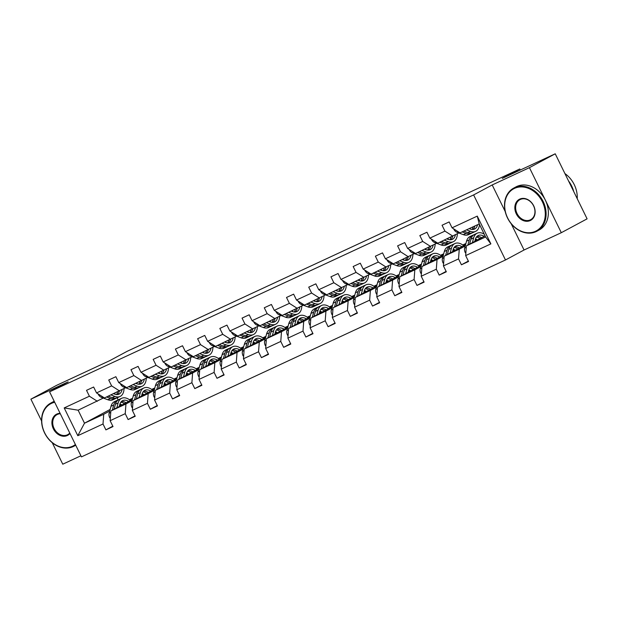 <?xml version="1.0" encoding="UTF-8"?>
<svg xmlns="http://www.w3.org/2000/svg" width="618" height="618" viewBox="0 0 618 618"><rect width="100%" height="100%" fill="white"/><g stroke="black" fill="none" stroke-linecap="round" stroke-linejoin="round"><path stroke-width="0.93" d="M511.179 223.701L524.056 249.996L561.306 232.7L529.441 167.656L492.191 184.952L473.62 194.933L49.579 391.835L68.15 381.862L30.9 399.158L41.568 420.928M52.229 442.689L62.766 464.195L80.904 455.775M30.9 399.158L56.694 385.3L109.68 360.696L127.223 351.271L519.784 168.984L502.249 178.409L555.234 153.805L587.1 218.842L561.306 232.7M529.441 167.656L555.234 153.805M524.056 249.996L505.485 259.977L81.445 456.88L49.579 391.835M485.068 235.844L466.381 245.879L485.609 236.957L490.877 243.886L465.663 255.597L468.544 261.484L461.43 264.79L468.344 261.074M466.381 245.879L465.663 255.597M473.62 194.933L505.485 259.977M465.578 244.689L444.157 256.2L459.259 249.193L458.541 258.903L461.43 264.79M458.541 258.903L443.446 265.91L446.327 271.804L439.205 275.11L446.126 271.387M443.361 255.01L421.94 266.52L437.034 259.506L436.323 269.216L439.205 275.11M436.323 269.216L421.221 276.231L424.11 282.117L416.988 285.423L423.902 281.708M421.136 265.331L399.715 276.833L414.817 269.827L414.099 279.537L416.988 285.423M414.099 279.537L399.004 286.551L401.885 292.438L394.763 295.744L401.685 292.028M398.919 275.643L377.498 287.154L392.592 280.147L391.882 289.857L394.763 295.744M391.882 289.857L376.779 296.864L379.668 302.758L372.546 306.064L379.467 302.341M376.702 285.964L355.273 297.474L370.375 290.46L369.657 300.17L372.546 306.064M369.657 300.17L354.562 307.185L357.443 313.071L350.321 316.377L357.243 312.662M354.477 296.285L333.056 307.795L348.15 300.781L347.44 310.491L350.321 316.377M347.44 310.491L332.337 317.505L335.226 323.392L328.104 326.698L335.026 322.982M332.26 306.598L310.831 318.108L325.933 311.101L325.215 320.812L328.104 326.698M325.215 320.812L310.12 327.818L313.002 333.712L305.879 337.019L312.801 333.303M310.035 316.918L288.614 328.428L303.708 321.414L302.998 331.124L305.879 337.019M302.998 331.124L287.895 338.139L290.784 344.025L283.662 347.331L290.584 343.616M287.818 327.239L266.389 338.749L281.491 331.735L280.773 341.445L283.662 347.331M280.773 341.445L265.678 348.459L268.56 354.346L261.437 357.652L268.359 353.936M265.593 337.552L244.172 349.062L259.274 342.055L258.556 351.766L261.437 357.652M258.556 351.766L243.453 358.772L246.343 364.666L239.22 367.973L246.142 364.257M243.376 347.872L221.955 359.382L237.049 352.368L236.331 362.086L239.22 367.973M236.331 362.086L221.236 369.093L224.118 374.979L216.995 378.293L223.917 374.57M221.151 358.193L199.73 369.703L214.832 362.689L214.114 372.399L216.995 378.293M214.114 372.399L199.011 379.413L201.901 385.3L194.778 388.606L201.7 384.89M198.934 368.513L177.513 380.016L192.607 373.009L191.889 382.72L194.778 388.606M191.889 382.72L176.794 389.726L179.676 395.62L172.553 398.927L179.475 395.211M176.709 378.826L155.288 390.337L170.39 383.322L169.672 393.04L172.553 398.927M169.672 393.04L154.57 400.047L157.459 405.933L150.336 409.247L157.258 405.524M154.492 389.147L133.071 400.657L148.166 393.643L147.447 403.353L150.336 409.247M147.447 403.353L132.352 410.367L135.234 416.254L128.111 419.56L135.033 415.844M132.267 399.467L110.846 410.97L125.948 403.963L125.23 413.674L128.111 419.56M125.23 413.674L110.128 420.688L113.017 426.575L105.894 429.881L112.816 426.165M110.143 409.433L84.496 423.206L103.724 414.276L103.013 423.994L105.894 429.881M103.013 423.994L77.798 435.698L64.187 407.926L89.401 396.215L86.52 390.329L93.642 387.022L96.524 392.909L111.626 385.895L108.737 380.008L115.86 376.702L118.749 382.588L133.843 375.582L130.962 369.688L138.084 366.381L140.966 372.275L156.068 365.261L153.179 359.375L160.301 356.068L163.183 361.955L178.285 354.941L175.404 349.054L182.519 345.748L185.408 351.634L200.502 344.628L197.621 338.734L204.743 335.427L207.625 341.321L222.727 334.307L219.838 328.421L226.96 325.114L229.85 331.001L244.944 323.986L242.063 318.1L249.185 314.794L252.067 320.68L267.169 313.674L264.28 307.779L271.402 304.473L274.292 310.36L289.386 303.353L286.505 297.467L293.627 294.153L296.509 300.047L311.611 293.032L308.722 287.146L315.844 283.84L318.733 289.726L333.828 282.72L330.947 276.825L338.069 273.519L340.951 279.406L356.053 272.399L353.164 266.512L360.286 263.198L363.175 269.093L378.27 262.078L375.389 256.192L382.511 252.886L385.393 258.772L400.495 251.758L397.606 245.871L404.728 242.565L407.617 248.451L422.712 241.445L419.831 235.551L426.953 232.244L429.834 238.139L444.937 231.124L442.048 225.238L449.17 221.932L452.059 227.818L477.266 216.115L490.877 243.886M429.834 238.139L437.783 243.191L458.857 232.971M452.886 236.184L444.937 231.124M477.034 239.637L474.964 240.75M465.23 245.979L459.259 249.193M476.014 239.089L475.312 239.46M444.157 256.2L443.446 265.91M407.617 248.451L415.566 253.511L436.632 243.291M430.661 246.497L422.712 241.445M465.748 244.087L463.322 245.385M454.809 249.958L452.739 251.07M443.006 256.3L437.034 259.506M462.751 244.967L465.91 243.5M453.79 249.409L453.094 249.78M421.94 266.52L421.221 276.231M385.393 258.772L393.342 263.824L414.415 253.612M408.444 256.818L400.495 251.758M443.523 254.4L441.097 255.705M432.592 260.278L430.522 261.391M420.788 266.621L414.817 269.827M440.534 255.28L443.685 253.82M431.573 259.722L430.87 260.101M399.715 276.833L399.004 286.551M363.175 269.093L371.124 274.145L392.191 263.925M386.219 267.138L378.27 262.078M421.306 264.72L418.88 266.026M410.367 270.599L408.297 271.704M398.564 276.934L392.592 280.147M418.309 265.601L421.468 264.133M409.348 270.043L408.652 270.421M377.498 287.154L376.779 296.864M340.951 279.406L348.9 284.465L369.973 274.245M364.002 277.451L356.053 272.399M399.089 275.041L396.656 276.339M388.15 280.912L386.08 282.024M376.347 287.254L370.375 290.46M396.092 275.922L399.243 274.454M387.131 280.363L386.435 280.734M355.273 297.474L354.562 307.185M318.733 289.726L326.683 294.786L347.749 284.566M341.777 287.772L333.828 282.72M376.864 285.354L374.438 286.659M365.926 291.232L363.855 292.345M354.122 297.575L348.15 300.781M373.867 286.234L377.026 284.774M364.906 290.676L364.211 291.055M333.056 307.795L332.337 317.505M296.509 300.047L304.458 305.099L325.531 294.879M319.56 298.092L311.611 293.032M354.647 295.674L352.214 296.98M343.708 301.553L341.638 302.658M331.905 307.888L325.933 311.101M351.65 296.555L354.802 295.095M342.689 300.997L341.993 301.375M310.831 318.108L310.12 327.818M274.292 310.36L282.241 315.419L303.314 305.199M297.335 308.405L289.386 303.353M332.422 305.995L329.997 307.293M321.484 311.866L319.413 312.978M309.68 318.208L303.708 321.414M329.425 306.876L332.584 305.408M320.472 311.317L319.769 311.688M288.614 328.428L287.895 338.139M252.067 320.68L260.024 325.74L281.09 315.52M275.118 318.726L267.169 313.674M310.205 316.308L307.779 317.613M299.266 322.187L297.196 323.299M287.463 328.529L281.491 331.735M307.208 317.196L310.36 315.728M298.247 321.63L297.552 322.009M266.389 338.749L265.678 348.459M229.85 331.001L237.799 336.053L258.872 325.833M252.901 329.046L244.944 323.986M287.98 326.628L285.555 327.934M277.042 332.507L274.979 333.62M265.246 338.842L259.274 342.055M284.983 327.509L288.142 326.049M276.03 331.951L275.327 332.329M244.172 349.062L243.453 358.772M207.625 341.321L215.582 346.374L236.648 336.153M230.676 339.359L222.727 334.307M265.763 336.949L263.338 338.255M254.825 342.82L252.754 343.932M243.021 349.162L237.049 352.368M262.766 337.83L265.918 336.362M253.805 342.272L253.11 342.642M221.955 359.382L221.236 369.093M185.408 351.634L193.357 356.694L214.431 346.474M208.459 349.68L200.502 344.628M243.538 347.262L241.113 348.567M232.607 353.141L230.537 354.253M220.804 359.483L214.832 362.689M240.541 348.15L243.701 346.683M231.588 352.584L230.885 352.963M199.73 369.703L199.011 379.413M163.183 361.955L171.14 367.007L192.206 356.787M186.234 360L178.285 354.941M221.321 357.583L218.896 358.888M210.383 363.461L208.312 364.574M198.579 369.796L192.607 373.009M218.324 358.463L221.476 357.003M209.363 362.905L208.668 363.284M177.513 380.016L176.794 389.726M140.966 372.275L148.915 377.328L169.989 367.107M164.017 370.313L156.068 365.261M199.096 367.903L196.671 369.209M188.166 373.774L186.095 374.887M176.362 380.116L170.39 383.322M196.107 368.784L199.259 367.316M187.146 373.226L186.443 373.596M155.288 390.337L154.57 400.047M118.749 382.588L126.698 387.648L147.764 377.428M141.792 380.634L133.843 375.582M176.879 378.216L174.454 379.522M165.941 384.095L163.87 385.207M154.137 390.437L148.166 393.643M173.882 379.104L177.034 377.637M164.921 383.539L164.226 383.917M133.071 400.657L132.352 410.367M96.524 392.909L104.473 397.961L125.547 387.749M119.575 390.955L111.626 385.895M154.654 388.537L152.229 389.842M143.724 394.415L141.653 395.528M131.92 400.758L125.948 403.963M151.665 389.417L154.817 387.957M142.704 393.859L142.001 394.238M110.846 410.97L110.128 420.688M64.187 407.926L78.123 410.197L103.322 398.062M97.35 401.275L89.401 396.215M520.294 170.027L519.784 168.984M485.609 236.957L479.236 223.948L460.008 232.87L452.059 227.818M132.437 398.857L130.012 400.163M121.499 404.728L119.428 405.841M109.695 411.07L103.724 414.276M129.44 399.738L132.6 398.27M78.123 410.197L84.496 423.206L77.798 435.698M117.15 397.814L118.208 399.97M477.266 216.115L479.236 223.948M492.191 184.952L505.207 211.518M98.177 393.96L98.192 394.16A5.191 3.098 65.1 0 0 101.29 397.304L107.818 399.746A14.979 8.953 65.1 0 0 112.947 399.769L115.651 398.51A14.979 8.953 65.1 0 0 116.478 398.038M114.647 394.099A12.437 7.431 65.1 0 0 114.917 393.118M110.962 394.948L114.94 396.439A14.979 8.953 65.1 0 0 120.07 396.462A14.979 8.953 65.1 0 0 124.04 388.552M113.619 393.72L114.739 394.137A12.437 7.431 65.1 0 0 118.996 394.153A12.437 7.431 65.1 0 0 122.086 389.603M106.551 397.003L110.522 398.494A14.979 8.953 65.1 0 0 115.651 398.51M117.629 391.858A12.437 7.431 -114.9 0 1 116.501 394.554M120.07 396.462L117.366 397.714A14.979 8.953 -114.9 0 1 112.237 397.698L108.258 396.208M117.536 394.547A12.437 7.431 65.1 0 0 119.336 391.063M119.266 406.451L119.807 404.473A12.437 7.431 -114.9 0 1 122.735 400.603A12.437 7.431 -114.9 0 1 128.621 401.422M116.817 407.764L118.131 402.959A14.979 8.953 -114.9 0 1 121.661 398.293A14.979 8.953 -114.9 0 1 130.398 400.472M110.313 418.239L109.734 417.714A5.191 3.098 -114.9 0 1 109.1 413.241L111.008 406.265A14.979 8.953 -114.9 0 1 114.539 401.6L117.242 400.34A14.979 8.953 65.1 0 0 113.72 405.006L112.298 410.19M119.962 403.956A12.437 7.431 -114.9 0 1 121.939 405.014M114.052 409.255L115.427 404.218A14.979 8.953 -114.9 0 1 118.957 399.545L121.661 398.293M126.087 402.789A12.437 7.431 65.1 0 0 121.483 401.461M118.138 400.016A14.979 8.953 65.1 0 0 117.242 400.34M120.811 402.248A12.437 7.431 -114.9 0 1 124.481 403.647M54.693 402.279A23.893 19.15 -118.2 0 0 51.549 403.345A23.893 19.15 -118.2 0 0 44.681 432.863A23.893 19.15 -118.2 0 0 72.569 446.242A23.893 19.15 -118.2 0 0 75.396 444.535M75.682 445.115A24.481 19.621 61.8 0 1 73.951 446.196A24.481 19.621 61.8 0 1 73.133 446.605A24.481 19.621 61.8 0 1 44.82 433.403A24.481 19.621 61.8 0 1 50.784 403.067A24.481 19.621 61.8 0 1 51.603 402.658A24.481 19.621 61.8 0 1 54.392 401.661M69.981 433.481A11.943 9.571 61.8 0 1 67.308 435.52A11.943 9.571 61.8 0 1 53.372 428.83A11.943 9.571 61.8 0 1 56.802 414.068A11.943 9.571 61.8 0 1 60.108 413.342M60.309 413.743A11.356 9.1 -118.2 0 0 57.374 414.431A11.356 9.1 -118.2 0 0 56.995 414.624A11.356 9.1 -118.2 0 0 54.222 428.699A11.356 9.1 -118.2 0 0 67.362 434.825A11.356 9.1 -118.2 0 0 67.741 434.632A11.356 9.1 -118.2 0 0 69.764 433.04M50.784 403.067L53.055 401.847A24.481 19.621 61.8 0 1 53.874 401.437A24.481 19.621 61.8 0 1 54.206 401.283M514.485 188.39A23.893 19.15 -118.2 0 0 507.61 217.899A23.893 19.15 -118.2 0 0 535.497 231.279A23.893 19.15 -118.2 0 0 542.365 201.762A23.893 19.15 -118.2 0 0 514.485 188.39M536.069 231.642A24.481 19.621 61.8 0 1 507.749 218.448A24.481 19.621 61.8 0 1 513.712 188.104A24.481 19.621 61.8 0 1 514.531 187.694A24.481 19.621 61.8 0 1 542.851 200.889A24.481 19.621 61.8 0 1 536.887 231.232A24.481 19.621 61.8 0 1 536.069 231.642M519.738 199.112A11.943 9.571 61.8 0 1 533.682 205.802A11.943 9.571 61.8 0 1 530.244 220.556A11.943 9.571 61.8 0 1 516.3 213.867A11.943 9.571 61.8 0 1 519.738 199.112M530.298 219.861A11.356 9.1 -118.2 0 0 530.677 219.676A11.356 9.1 -118.2 0 0 533.442 205.593A11.356 9.1 -118.2 0 0 520.302 199.467A11.356 9.1 -118.2 0 0 519.923 199.66A11.356 9.1 -118.2 0 0 517.158 213.743A11.356 9.1 -118.2 0 0 530.298 219.861M513.712 188.104L515.984 186.883A24.481 19.621 61.8 0 1 516.803 186.474A24.481 19.621 61.8 0 1 545.115 199.668A24.481 19.621 61.8 0 1 539.151 230.012L536.887 231.232M568.545 180.966A24.481 19.621 61.8 0 1 573.759 191.619M564.937 173.596A24.481 19.621 61.8 0 1 577.22 198.679M120.402 383.647L120.417 383.84A5.191 3.098 65.1 0 0 123.515 386.984L130.035 389.433A14.979 8.953 65.1 0 0 135.172 389.448L137.876 388.189A14.979 8.953 65.1 0 0 138.695 387.718M136.864 383.786A12.437 7.431 65.1 0 0 137.142 382.797M133.187 384.635L137.157 386.126A14.979 8.953 65.1 0 0 142.294 386.142A14.979 8.953 65.1 0 0 146.257 378.239M135.844 383.399L136.957 383.817A12.437 7.431 65.1 0 0 141.221 383.832A12.437 7.431 65.1 0 0 144.303 379.29M128.768 386.683L132.746 388.174A14.979 8.953 65.1 0 0 137.876 388.189M139.846 381.538A12.437 7.431 -114.9 0 1 138.718 384.234M142.294 386.142L139.583 387.401A14.979 8.953 -114.9 0 1 134.454 387.378L130.475 385.887M139.761 384.234A12.437 7.431 65.1 0 0 141.553 380.742M142.619 373.326L142.634 373.519A5.191 3.098 65.1 0 0 145.732 376.663L152.26 379.112A14.979 8.953 65.1 0 0 157.389 379.128L160.093 377.876A14.979 8.953 65.1 0 0 160.912 377.405M159.089 373.465A12.437 7.431 65.1 0 0 159.359 372.476M155.404 374.315L159.382 375.806A14.979 8.953 65.1 0 0 164.512 375.821A14.979 8.953 65.1 0 0 168.482 367.919M158.061 373.079L159.181 373.496A12.437 7.431 65.1 0 0 163.438 373.511A12.437 7.431 65.1 0 0 166.528 368.969M150.993 376.362L154.963 377.853A14.979 8.953 65.1 0 0 160.093 377.876M162.071 371.217A12.437 7.431 -114.9 0 1 160.943 373.913M164.512 375.821L161.808 377.08A14.979 8.953 -114.9 0 1 156.678 377.065L152.7 375.574M161.978 373.913A12.437 7.431 65.1 0 0 163.778 370.429M141.483 396.13L142.024 394.16A12.437 7.431 -114.9 0 1 144.952 390.282A12.437 7.431 -114.9 0 1 150.846 391.109M139.042 397.444L140.356 392.639A14.979 8.953 -114.9 0 1 143.878 387.973A14.979 8.953 -114.9 0 1 152.615 390.151M132.53 407.919L131.958 407.393A5.191 3.098 -114.9 0 1 131.325 402.928L133.233 395.945A14.979 8.953 -114.9 0 1 136.763 391.279L139.467 390.02A14.979 8.953 65.1 0 0 135.937 394.693L134.523 399.877M142.186 393.635A12.437 7.431 -114.9 0 1 144.156 394.701M136.269 398.934L137.644 393.898A14.979 8.953 -114.9 0 1 141.174 389.232L143.878 387.973M148.305 392.469A12.437 7.431 65.1 0 0 143.708 391.14M140.356 389.703A14.979 8.953 65.1 0 0 139.467 390.02M143.036 391.928A12.437 7.431 -114.9 0 1 146.698 393.334M163.708 385.817L164.249 383.84A12.437 7.431 -114.9 0 1 167.177 379.962A12.437 7.431 -114.9 0 1 173.063 380.788M161.259 387.131L162.573 382.326A14.979 8.953 -114.9 0 1 166.103 377.652A14.979 8.953 -114.9 0 1 174.84 379.838M154.755 397.598L154.176 397.08A5.191 3.098 -114.9 0 1 153.542 392.608L155.45 385.632A14.979 8.953 -114.9 0 1 158.981 380.958L161.684 379.707A14.979 8.953 65.1 0 0 158.162 384.373L156.74 389.556M164.403 383.322A12.437 7.431 -114.9 0 1 166.381 384.381M158.494 388.614L159.869 383.577A14.979 8.953 -114.9 0 1 163.399 378.911L166.103 377.652M170.529 382.148A12.437 7.431 65.1 0 0 165.925 380.819M162.58 379.382A14.979 8.953 65.1 0 0 161.684 379.707M165.253 381.607A12.437 7.431 -114.9 0 1 168.923 383.013M164.844 363.005L164.859 363.206A5.191 3.098 65.1 0 0 167.957 366.35L174.477 368.791A14.979 8.953 65.1 0 0 179.614 368.815L182.318 367.555A14.979 8.953 65.1 0 0 183.137 367.084M181.306 363.145A12.437 7.431 65.1 0 0 181.584 362.156M177.629 363.994L181.599 365.485A14.979 8.953 65.1 0 0 186.729 365.508A14.979 8.953 65.1 0 0 190.699 357.598M180.286 362.766L181.398 363.183A12.437 7.431 65.1 0 0 185.663 363.199A12.437 7.431 65.1 0 0 188.745 358.649M173.21 366.049L177.188 367.54A14.979 8.953 65.1 0 0 182.318 367.555M184.288 360.904A12.437 7.431 -114.9 0 1 183.16 363.6M186.729 365.508L184.025 366.76A14.979 8.953 -114.9 0 1 178.896 366.744L174.917 365.253M184.203 363.593A12.437 7.431 65.1 0 0 185.995 360.109M185.925 375.497L186.466 373.519A12.437 7.431 -114.9 0 1 189.394 369.641A12.437 7.431 -114.9 0 1 195.288 370.468M183.484 376.81L184.797 372.005A14.979 8.953 -114.9 0 1 188.32 367.339A14.979 8.953 -114.9 0 1 197.057 369.518M176.972 387.285L176.4 386.76A5.191 3.098 -114.9 0 1 175.767 382.287L177.675 375.311A14.979 8.953 -114.9 0 1 181.198 370.645L183.909 369.386A14.979 8.953 65.1 0 0 180.379 374.052L178.965 379.236M186.628 373.002A12.437 7.431 -114.9 0 1 188.598 374.06M180.711 378.301L182.086 373.264A14.979 8.953 -114.9 0 1 185.616 368.591L188.32 367.339M192.746 371.835A12.437 7.431 65.1 0 0 188.15 370.506M184.797 369.062A14.979 8.953 65.1 0 0 183.909 369.386M187.478 371.294A12.437 7.431 -114.9 0 1 191.14 372.693M187.061 352.693L187.076 352.886A5.191 3.098 65.1 0 0 190.174 356.03L196.702 358.479A14.979 8.953 65.1 0 0 201.831 358.494L204.535 357.235A14.979 8.953 65.1 0 0 205.354 356.764M203.531 352.832A12.437 7.431 65.1 0 0 203.801 351.843M199.846 353.681L203.824 355.172A14.979 8.953 65.1 0 0 208.954 355.188A14.979 8.953 65.1 0 0 212.924 347.285M202.503 352.445L203.623 352.863A12.437 7.431 65.1 0 0 207.88 352.878A12.437 7.431 65.1 0 0 210.97 348.328M195.435 355.729L199.405 357.219A14.979 8.953 65.1 0 0 204.535 357.235M206.512 350.584A12.437 7.431 -114.9 0 1 205.385 353.28M208.954 355.188L206.25 356.447A14.979 8.953 -114.9 0 1 201.113 356.424L197.142 354.933M206.42 353.28A12.437 7.431 65.1 0 0 208.22 349.788M208.15 365.176L208.691 363.199A12.437 7.431 -114.9 0 1 211.619 359.328A12.437 7.431 -114.9 0 1 217.505 360.155M205.701 366.489L207.015 361.684A14.979 8.953 -114.9 0 1 210.545 357.019A14.979 8.953 -114.9 0 1 219.282 359.197M199.197 376.965L198.617 376.439A5.191 3.098 -114.9 0 1 197.984 371.974L199.892 364.991A14.979 8.953 -114.9 0 1 203.422 360.325L206.126 359.066A14.979 8.953 65.1 0 0 202.604 363.739L201.182 368.923M208.845 362.681A12.437 7.431 -114.9 0 1 210.823 363.739M202.936 367.98L204.311 362.944A14.979 8.953 -114.9 0 1 207.841 358.278L210.545 357.019M214.964 361.515A12.437 7.431 65.1 0 0 210.367 360.186M207.015 358.749A14.979 8.953 65.1 0 0 206.126 359.066M209.695 360.974A12.437 7.431 -114.9 0 1 213.364 362.38M209.286 342.372L209.301 342.565A5.191 3.098 65.1 0 0 212.399 345.709L218.919 348.158A14.979 8.953 65.1 0 0 224.048 348.173L226.76 346.922A14.979 8.953 65.1 0 0 227.579 346.443M225.748 342.511A12.437 7.431 65.1 0 0 226.026 341.522M222.071 343.361L226.041 344.852A14.979 8.953 65.1 0 0 231.171 344.867A14.979 8.953 65.1 0 0 235.141 336.964M224.728 342.125L225.84 342.542A12.437 7.431 65.1 0 0 230.105 342.557A12.437 7.431 65.1 0 0 233.187 338.015M217.652 345.408L221.63 346.899A14.979 8.953 65.1 0 0 226.76 346.922M228.73 340.263A12.437 7.431 -114.9 0 1 227.602 342.959M231.171 344.867L228.467 346.126A14.979 8.953 -114.9 0 1 223.337 346.111L219.359 344.62M228.645 342.959A12.437 7.431 65.1 0 0 230.437 339.475M230.367 354.863L230.908 352.886A12.437 7.431 -114.9 0 1 233.836 349.008A12.437 7.431 -114.9 0 1 239.722 349.834M227.926 356.177L229.239 351.372A14.979 8.953 -114.9 0 1 232.762 346.698A14.979 8.953 -114.9 0 1 241.499 348.876M221.414 366.644L220.842 366.126A5.191 3.098 -114.9 0 1 220.209 361.654L222.117 354.678A14.979 8.953 -114.9 0 1 225.64 350.004L228.351 348.753A14.979 8.953 65.1 0 0 224.821 353.419L223.407 358.602M231.07 352.368A12.437 7.431 -114.9 0 1 233.04 353.426M225.153 357.66L226.528 352.623A14.979 8.953 -114.9 0 1 230.058 347.957L232.762 346.698M237.188 351.194A12.437 7.431 65.1 0 0 232.592 349.865M229.239 348.428A14.979 8.953 65.1 0 0 228.351 348.753M231.92 350.653A12.437 7.431 -114.9 0 1 235.582 352.059M231.503 332.051L231.518 332.245A5.191 3.098 65.1 0 0 234.616 335.396L241.144 337.837A14.979 8.953 65.1 0 0 246.273 337.861L248.977 336.601A14.979 8.953 65.1 0 0 249.796 336.13M247.972 332.19A12.437 7.431 65.1 0 0 248.243 331.202M244.288 333.04L248.266 334.531A14.979 8.953 65.1 0 0 253.395 334.554A14.979 8.953 65.1 0 0 257.366 326.644M246.945 331.804L248.065 332.229A12.437 7.431 65.1 0 0 252.322 332.245A12.437 7.431 65.1 0 0 255.412 327.694M239.877 335.095L243.847 336.586A14.979 8.953 65.1 0 0 248.977 336.601M250.947 329.95A12.437 7.431 -114.9 0 1 249.826 332.646M253.395 334.554L250.692 335.806A14.979 8.953 -114.9 0 1 245.555 335.79L241.584 334.299M250.862 332.639A12.437 7.431 65.1 0 0 252.662 329.155M252.592 344.543L253.125 342.565A12.437 7.431 -114.9 0 1 256.061 338.687A12.437 7.431 -114.9 0 1 261.947 339.514M250.143 345.856L251.456 341.051A14.979 8.953 -114.9 0 1 254.987 336.377A14.979 8.953 -114.9 0 1 263.724 338.564M243.639 356.331L243.059 355.806A5.191 3.098 -114.9 0 1 242.426 351.333L244.334 344.357A14.979 8.953 -114.9 0 1 247.864 339.691L250.568 338.432A14.979 8.953 65.1 0 0 247.038 343.098L245.624 348.282M253.287 342.048A12.437 7.431 -114.9 0 1 255.257 343.106M247.378 347.347L248.753 342.31A14.979 8.953 -114.9 0 1 252.275 337.637L254.987 336.377M259.406 340.881A12.437 7.431 65.1 0 0 254.809 339.545M251.456 338.108A14.979 8.953 65.1 0 0 250.568 338.432M254.137 340.34A12.437 7.431 -114.9 0 1 257.806 341.739M253.728 321.731L253.743 321.932A5.191 3.098 65.1 0 0 256.841 325.076L263.361 327.525A14.979 8.953 65.1 0 0 268.49 327.54L271.202 326.281A14.979 8.953 65.1 0 0 272.02 325.81M270.19 321.87A12.437 7.431 65.1 0 0 270.468 320.889M266.512 322.72L270.483 324.218A14.979 8.953 65.1 0 0 275.613 324.234A14.979 8.953 65.1 0 0 279.583 316.331M269.17 321.491L270.282 321.908A12.437 7.431 65.1 0 0 274.546 321.924A12.437 7.431 65.1 0 0 277.629 317.374M262.094 324.774L266.072 326.265A14.979 8.953 65.1 0 0 271.202 326.281M273.171 319.63A12.437 7.431 -114.9 0 1 272.044 322.326M275.613 324.234L272.909 325.493A14.979 8.953 -114.9 0 1 267.779 325.47L263.801 323.979M273.086 322.326A12.437 7.431 65.1 0 0 274.879 318.834M274.809 334.222L275.35 332.245A12.437 7.431 -114.9 0 1 278.278 328.374A12.437 7.431 -114.9 0 1 284.164 329.201M272.368 335.535L273.681 330.73A14.979 8.953 -114.9 0 1 277.204 326.065A14.979 8.953 -114.9 0 1 285.941 328.243M265.856 346.01L265.276 345.485A5.191 3.098 -114.9 0 1 264.651 341.02L266.559 334.037A14.979 8.953 -114.9 0 1 270.081 329.371L272.793 328.112A14.979 8.953 65.1 0 0 269.263 332.785L267.849 337.969M275.512 331.727A12.437 7.431 -114.9 0 1 277.482 332.785M269.595 337.026L270.97 331.99A14.979 8.953 -114.9 0 1 274.5 327.316L277.204 326.065M281.63 330.56A12.437 7.431 65.1 0 0 277.034 329.232M273.681 327.795A14.979 8.953 65.1 0 0 272.793 328.112M276.362 330.02A12.437 7.431 -114.9 0 1 280.024 331.426M275.945 311.418L275.96 311.611A5.191 3.098 65.1 0 0 279.058 314.755L285.586 317.204A14.979 8.953 65.1 0 0 290.715 317.219L293.419 315.968A14.979 8.953 65.1 0 0 294.238 315.489M292.414 311.557A12.437 7.431 65.1 0 0 292.685 310.568M288.73 312.407L292.708 313.898A14.979 8.953 65.1 0 0 297.837 313.913A14.979 8.953 65.1 0 0 301.808 306.01M291.387 311.171L292.507 311.588A12.437 7.431 65.1 0 0 296.764 311.603A12.437 7.431 65.1 0 0 299.846 307.061M284.311 314.454L288.289 315.945A14.979 8.953 65.1 0 0 293.419 315.968M295.389 309.309A12.437 7.431 -114.9 0 1 294.268 312.005M297.837 313.913L295.126 315.172A14.979 8.953 -114.9 0 1 289.996 315.157L286.026 313.658M295.304 312.005A12.437 7.431 65.1 0 0 297.103 308.521M297.026 323.909L297.567 321.932A12.437 7.431 -114.9 0 1 300.502 318.054A12.437 7.431 -114.9 0 1 306.389 318.88M294.585 325.222L295.898 320.418A14.979 8.953 -114.9 0 1 299.429 315.744A14.979 8.953 -114.9 0 1 308.166 317.922M288.081 335.69L287.501 335.165A5.191 3.098 -114.9 0 1 286.868 330.7L288.776 323.724A14.979 8.953 -114.9 0 1 292.306 319.05L295.01 317.799A14.979 8.953 65.1 0 0 291.48 322.465L290.066 327.648M297.729 321.414A12.437 7.431 -114.9 0 1 299.699 322.472M291.812 326.706L293.195 321.669A14.979 8.953 -114.9 0 1 296.717 317.003L299.429 315.744M303.847 320.24A12.437 7.431 65.1 0 0 299.251 318.911M295.898 317.474A14.979 8.953 65.1 0 0 295.01 317.799M298.579 319.699A12.437 7.431 -114.9 0 1 302.248 321.105M298.17 301.097L298.185 301.29A5.191 3.098 65.1 0 0 301.283 304.435L307.803 306.883A14.979 8.953 65.1 0 0 312.932 306.907L315.644 305.647A14.979 8.953 65.1 0 0 316.462 305.176M314.632 301.236A12.437 7.431 65.1 0 0 314.91 300.248M310.954 302.086L314.925 303.577A14.979 8.953 65.1 0 0 320.054 303.592A14.979 8.953 65.1 0 0 324.025 295.69M313.612 300.85L314.724 301.275A12.437 7.431 65.1 0 0 318.981 301.29A12.437 7.431 65.1 0 0 322.071 296.74M306.536 304.141L310.514 305.632A14.979 8.953 65.1 0 0 315.644 305.647M317.613 298.996A12.437 7.431 -114.9 0 1 316.486 301.692M320.054 303.592L317.351 304.852A14.979 8.953 -114.9 0 1 312.221 304.836L308.243 303.345M317.528 301.684A12.437 7.431 65.1 0 0 319.321 298.2M320.387 290.777L320.402 290.978A5.191 3.098 65.1 0 0 323.5 294.122L330.027 296.57A14.979 8.953 65.1 0 0 335.157 296.586L337.861 295.327A14.979 8.953 65.1 0 0 338.679 294.856M336.856 290.916A12.437 7.431 65.1 0 0 337.127 289.935M333.172 291.766L337.15 293.264A14.979 8.953 65.1 0 0 342.279 293.28A14.979 8.953 65.1 0 0 346.242 285.369M335.829 290.537L336.949 290.954A12.437 7.431 65.1 0 0 341.206 290.97A12.437 7.431 65.1 0 0 344.288 286.42M328.753 293.82L332.731 295.311A14.979 8.953 65.1 0 0 337.861 295.327M339.83 288.676A12.437 7.431 -114.9 0 1 338.71 291.372M342.279 293.28L339.568 294.531A14.979 8.953 -114.9 0 1 334.438 294.516L330.468 293.025M339.745 291.364A12.437 7.431 65.1 0 0 341.545 287.88M342.611 280.464L342.619 280.657A5.191 3.098 65.1 0 0 345.725 283.801L352.245 286.25A14.979 8.953 65.1 0 0 357.374 286.265L360.085 285.014A14.979 8.953 65.1 0 0 360.904 284.535M359.073 280.603A12.437 7.431 65.1 0 0 359.352 279.614M355.396 281.453L359.367 282.944A14.979 8.953 65.1 0 0 364.496 282.959A14.979 8.953 65.1 0 0 368.467 275.056M358.046 280.217L359.166 280.634A12.437 7.431 65.1 0 0 363.423 280.649A12.437 7.431 65.1 0 0 366.513 276.107M350.978 283.5L354.956 284.991A14.979 8.953 65.1 0 0 360.085 285.014M362.055 278.355A12.437 7.431 -114.9 0 1 360.927 281.051M364.496 282.959L361.793 284.218A14.979 8.953 -114.9 0 1 356.663 284.203L352.685 282.704M361.963 281.051A12.437 7.431 65.1 0 0 363.763 277.567M364.829 270.143L364.844 270.336A5.191 3.098 65.1 0 0 367.942 273.48L374.469 275.929A14.979 8.953 65.1 0 0 379.599 275.952L382.303 274.693A14.979 8.953 65.1 0 0 383.121 274.222M381.291 270.282A12.437 7.431 65.1 0 0 381.569 269.293M377.613 271.132L381.592 272.623A14.979 8.953 65.1 0 0 386.721 272.638A14.979 8.953 65.1 0 0 390.684 264.736M380.271 269.896L381.391 270.321A12.437 7.431 65.1 0 0 385.647 270.336A12.437 7.431 65.1 0 0 388.73 265.786M373.195 273.179L377.173 274.678A14.979 8.953 65.1 0 0 382.303 274.693M384.272 268.042A12.437 7.431 -114.9 0 1 383.152 270.738M386.721 272.638L384.01 273.898A14.979 8.953 -114.9 0 1 378.88 273.882L374.91 272.391M384.187 270.73A12.437 7.431 65.1 0 0 385.987 267.246M387.053 259.823L387.061 260.024A5.191 3.098 65.1 0 0 390.167 263.168L396.686 265.616A14.979 8.953 65.1 0 0 401.816 265.632L404.527 264.373A14.979 8.953 65.1 0 0 405.346 263.901M403.515 259.962A12.437 7.431 65.1 0 0 403.786 258.981M399.831 260.811L403.809 262.302A14.979 8.953 65.1 0 0 408.938 262.326A14.979 8.953 65.1 0 0 412.909 254.415M402.488 259.583L403.608 260A12.437 7.431 65.1 0 0 407.865 260.016A12.437 7.431 65.1 0 0 410.955 255.466M395.42 262.866L399.39 264.357A14.979 8.953 65.1 0 0 404.527 264.373M406.497 257.721A12.437 7.431 -114.9 0 1 405.369 260.417M408.938 262.326L406.235 263.577A14.979 8.953 -114.9 0 1 401.105 263.562L397.127 262.071M406.405 260.41A12.437 7.431 65.1 0 0 408.204 256.926M409.27 249.51L409.286 249.703A5.191 3.098 65.1 0 0 412.384 252.847L418.911 255.296A14.979 8.953 65.1 0 0 424.041 255.311L426.744 254.052A14.979 8.953 65.1 0 0 427.563 253.581M425.732 249.649A12.437 7.431 65.1 0 0 426.011 248.66M422.055 250.499L426.034 251.989A14.979 8.953 65.1 0 0 431.163 252.005A14.979 8.953 65.1 0 0 435.126 244.102M424.713 249.263L425.833 249.68A12.437 7.431 65.1 0 0 430.089 249.695A12.437 7.431 65.1 0 0 433.172 245.153M417.637 252.546L421.615 254.037A14.979 8.953 65.1 0 0 426.744 254.052M428.714 247.401A12.437 7.431 -114.9 0 1 427.594 250.097M431.163 252.005L428.452 253.264A14.979 8.953 -114.9 0 1 423.322 253.241L419.352 251.75M428.629 250.097A12.437 7.431 65.1 0 0 430.429 246.613M319.251 313.589L319.792 311.611A12.437 7.431 -114.9 0 1 322.72 307.733A12.437 7.431 -114.9 0 1 328.606 308.56M316.802 314.902L318.115 310.097A14.979 8.953 -114.9 0 1 321.646 305.423A14.979 8.953 -114.9 0 1 330.383 307.609M310.298 325.377L309.718 324.852A5.191 3.098 -114.9 0 1 309.093 320.379L311.001 313.403A14.979 8.953 -114.9 0 1 314.523 308.737L317.235 307.478A14.979 8.953 65.1 0 0 313.705 312.144L312.283 317.328M319.946 311.093A12.437 7.431 -114.9 0 1 321.924 312.152M314.037 316.393L315.412 311.356A14.979 8.953 -114.9 0 1 318.942 306.683L321.646 305.423M326.072 309.927A12.437 7.431 65.1 0 0 321.476 308.591M318.123 307.154A14.979 8.953 65.1 0 0 317.235 307.478M320.804 309.386A12.437 7.431 -114.9 0 1 324.465 310.784M341.468 303.268L342.009 301.29A12.437 7.431 -114.9 0 1 344.944 297.42A12.437 7.431 -114.9 0 1 350.831 298.239M339.027 304.581L340.34 299.776A14.979 8.953 -114.9 0 1 343.871 295.11A14.979 8.953 -114.9 0 1 352.608 297.289M332.523 315.056L331.943 314.531A5.191 3.098 -114.9 0 1 331.31 310.058L333.218 303.083A14.979 8.953 -114.9 0 1 336.748 298.417L339.452 297.158A14.979 8.953 65.1 0 0 335.922 301.831L334.508 307.015M342.171 300.773A12.437 7.431 -114.9 0 1 344.141 301.831M336.254 306.072L337.637 301.036A14.979 8.953 -114.9 0 1 341.159 296.362L343.871 295.11M348.289 299.606A12.437 7.431 65.1 0 0 343.693 298.278M340.34 296.841A14.979 8.953 65.1 0 0 339.452 297.158M343.021 299.066A12.437 7.431 -114.9 0 1 346.69 300.472M363.693 292.955L364.234 290.978A12.437 7.431 -114.9 0 1 367.162 287.1A12.437 7.431 -114.9 0 1 373.048 287.926M361.244 294.268L362.557 289.456A14.979 8.953 -114.9 0 1 366.088 284.79A14.979 8.953 -114.9 0 1 374.825 286.968M354.74 304.736L354.16 304.21A5.191 3.098 -114.9 0 1 353.535 299.745L355.435 292.77A14.979 8.953 -114.9 0 1 358.965 288.096L361.677 286.837A14.979 8.953 65.1 0 0 358.146 291.511L356.725 296.694M364.388 290.46A12.437 7.431 -114.9 0 1 366.366 291.518M358.479 295.752L359.854 290.715A14.979 8.953 -114.9 0 1 363.384 286.049L366.088 284.79M370.514 289.286A12.437 7.431 65.1 0 0 365.918 287.957M362.565 286.52A14.979 8.953 65.1 0 0 361.677 286.837M365.246 288.745A12.437 7.431 -114.9 0 1 368.907 290.151M385.91 282.635L386.451 280.657A12.437 7.431 -114.9 0 1 389.379 276.779A12.437 7.431 -114.9 0 1 395.273 277.606M383.469 283.948L384.782 279.143A14.979 8.953 -114.9 0 1 388.313 274.469A14.979 8.953 -114.9 0 1 397.05 276.655M376.957 294.423L376.385 293.898A5.191 3.098 -114.9 0 1 375.752 289.425L377.66 282.449A14.979 8.953 -114.9 0 1 381.19 277.776L383.894 276.524A14.979 8.953 65.1 0 0 380.364 281.19L378.95 286.373M386.613 280.139A12.437 7.431 -114.9 0 1 388.583 281.198M380.696 285.431L382.079 280.394A14.979 8.953 -114.9 0 1 385.601 275.728L388.313 274.469M392.731 278.973A12.437 7.431 65.1 0 0 388.135 277.636M384.782 276.2A14.979 8.953 65.1 0 0 383.894 276.524M387.463 278.432A12.437 7.431 -114.9 0 1 391.132 279.83M408.135 272.314L408.676 270.336A12.437 7.431 -114.9 0 1 411.603 266.466A12.437 7.431 -114.9 0 1 417.49 267.285M405.686 273.627L406.999 268.822A14.979 8.953 -114.9 0 1 410.53 264.156A14.979 8.953 -114.9 0 1 419.267 266.335M399.182 284.102L398.602 283.577A5.191 3.098 -114.9 0 1 397.977 279.104L399.877 272.129A14.979 8.953 -114.9 0 1 403.407 267.463L406.119 266.204A14.979 8.953 65.1 0 0 402.588 270.877L401.167 276.053M408.83 269.819A12.437 7.431 -114.9 0 1 410.808 270.877M402.921 275.118L404.296 270.081A14.979 8.953 -114.9 0 1 407.826 265.408L410.53 264.156M414.956 268.652A12.437 7.431 65.1 0 0 410.36 267.324M407.007 265.887A14.979 8.953 65.1 0 0 406.119 266.204M409.688 268.112A12.437 7.431 -114.9 0 1 413.349 269.51M430.352 261.993L430.893 260.024A12.437 7.431 -114.9 0 1 433.821 256.146A12.437 7.431 -114.9 0 1 439.715 256.972M427.911 263.314L429.224 258.502A14.979 8.953 -114.9 0 1 432.755 253.836A14.979 8.953 -114.9 0 1 441.484 256.014M421.399 273.782L420.827 273.256A5.191 3.098 -114.9 0 1 420.194 268.791L422.102 261.816A14.979 8.953 -114.9 0 1 425.632 257.142L428.336 255.883A14.979 8.953 65.1 0 0 424.805 260.557L423.392 265.74M431.055 259.506A12.437 7.431 -114.9 0 1 433.025 260.564M425.138 264.798L426.513 259.761A14.979 8.953 -114.9 0 1 430.043 255.095L432.755 253.836M437.173 258.332A12.437 7.431 65.1 0 0 432.577 257.003M429.224 255.566A14.979 8.953 65.1 0 0 428.336 255.883M431.905 257.791A12.437 7.431 -114.9 0 1 435.566 259.197M431.488 239.189L431.503 239.382A5.191 3.098 65.1 0 0 434.608 242.526L441.128 244.975A14.979 8.953 65.1 0 0 446.258 244.991L448.969 243.739A14.979 8.953 65.1 0 0 449.788 243.268M447.957 239.328A12.437 7.431 65.1 0 0 448.228 238.339M444.272 240.178L448.251 241.669A14.979 8.953 65.1 0 0 453.38 241.684A14.979 8.953 65.1 0 0 457.351 233.782M446.93 238.942L448.05 239.367A12.437 7.431 65.1 0 0 452.306 239.375A12.437 7.431 65.1 0 0 455.396 234.832M439.861 242.225L443.832 243.724A14.979 8.953 65.1 0 0 448.969 243.739M450.939 237.088A12.437 7.431 -114.9 0 1 449.811 239.784M453.38 241.684L450.676 242.944A14.979 8.953 -114.9 0 1 445.547 242.928L441.569 241.437M450.846 239.776A12.437 7.431 65.1 0 0 452.646 236.292M452.577 251.68L453.118 249.703A12.437 7.431 -114.9 0 1 456.045 245.825A12.437 7.431 -114.9 0 1 461.932 246.652M450.128 252.994L451.441 248.189A14.979 8.953 -114.9 0 1 454.972 243.515A14.979 8.953 -114.9 0 1 463.709 245.701M443.624 263.469L443.044 262.944A5.191 3.098 -114.9 0 1 442.411 258.471L444.319 251.495A14.979 8.953 -114.9 0 1 447.849 246.821L450.553 245.57A14.979 8.953 65.1 0 0 447.03 250.236L445.609 255.419M453.272 249.185A12.437 7.431 -114.9 0 1 455.25 250.244M447.362 254.477L448.738 249.44A14.979 8.953 -114.9 0 1 452.268 244.774L454.972 243.515M459.398 248.019A12.437 7.431 65.1 0 0 454.802 246.682M451.449 245.246A14.979 8.953 65.1 0 0 450.553 245.57M454.122 247.478A12.437 7.431 -114.9 0 1 457.791 248.876M453.712 228.869L453.728 229.069A5.191 3.098 65.1 0 0 456.826 232.214L463.353 234.662A14.979 8.953 65.1 0 0 468.483 234.678L471.186 233.419A14.979 8.953 65.1 0 0 472.005 232.947M470.174 229.008A12.437 7.431 65.1 0 0 470.452 228.027M466.497 229.857L470.468 231.348A14.979 8.953 65.1 0 0 475.605 231.371A14.979 8.953 65.1 0 0 479.514 224.512M469.155 228.629L470.275 229.046A12.437 7.431 65.1 0 0 474.531 229.062A12.437 7.431 65.1 0 0 477.575 224.713M462.079 231.912L466.057 233.403A14.979 8.953 65.1 0 0 471.186 233.419M473.156 226.767A12.437 7.431 -114.9 0 1 472.036 229.463M475.605 231.371L472.894 232.623A14.979 8.953 -114.9 0 1 467.764 232.607L463.794 231.117M473.071 229.456A12.437 7.431 65.1 0 0 474.863 225.972M474.794 241.36L475.335 239.382A12.437 7.431 -114.9 0 1 478.262 235.512A12.437 7.431 -114.9 0 1 484.157 236.331M472.353 242.673L473.666 237.868A14.979 8.953 -114.9 0 1 477.196 233.202A14.979 8.953 -114.9 0 1 484.242 234.168M465.841 253.148L465.269 252.623A5.191 3.098 -114.9 0 1 464.636 248.15L466.544 241.174A14.979 8.953 -114.9 0 1 470.074 236.509L472.778 235.249A14.979 8.953 65.1 0 0 469.247 239.915L467.834 245.099M475.497 238.865A12.437 7.431 -114.9 0 1 477.467 239.923M469.58 244.164L470.955 239.127A14.979 8.953 -114.9 0 1 474.485 234.454L477.196 233.202M481.615 237.698A12.437 7.431 65.1 0 0 477.019 236.37M473.666 234.925A14.979 8.953 65.1 0 0 472.778 235.249M476.347 237.157A12.437 7.431 -114.9 0 1 480.008 238.556M110.522 398.494L107.818 399.746M114.94 396.439L112.237 397.698M102.526 396.725L101.29 397.304M109.811 417.783L110.367 417.529M115.427 404.218L118.131 402.959M111.008 406.265L113.72 405.006M109.1 413.241L110.738 412.484M132.746 388.174L130.035 389.433M137.157 386.126L134.454 387.378M124.751 386.412L123.515 386.984M154.963 377.853L152.26 379.112M159.382 375.806L156.678 377.065M146.968 376.092L145.732 376.663M132.036 407.471L132.584 407.208M137.644 393.898L140.356 392.639M133.233 395.945L135.937 394.693M131.325 402.928L132.955 402.163M154.253 397.15L154.809 396.895M159.869 383.577L162.573 382.326M155.45 385.632L158.162 384.373M153.542 392.608L155.18 391.851M177.188 367.54L174.477 368.791M181.599 365.485L178.896 366.744M169.193 365.771L167.957 366.35M176.478 386.829L177.026 386.574M182.086 373.264L184.797 372.005M177.675 375.311L180.379 374.052M175.767 382.287L177.397 381.53M199.405 357.219L196.702 358.479M203.824 355.172L201.113 356.424M191.41 355.458L190.174 356.03M198.695 376.509L199.243 376.254M204.311 362.944L207.015 361.684M199.892 364.991L202.604 363.739M197.984 371.974L199.622 371.209M221.63 346.899L218.919 348.158M226.041 344.852L223.337 346.111M213.635 345.138L212.399 345.709M220.92 366.196L221.468 365.941M226.528 352.623L229.239 351.372M222.117 354.678L224.821 353.419M220.209 361.654L221.839 360.897M243.847 336.586L241.144 337.837M248.266 334.531L245.555 335.79M235.852 334.817L234.616 335.396M243.137 355.875L243.685 355.62M248.753 342.31L251.456 341.051M244.334 344.357L247.038 343.098M242.426 351.333L244.064 350.576M266.072 326.265L263.361 327.525M270.483 324.218L267.779 325.47M258.077 324.504L256.841 325.076M265.361 345.555L265.91 345.3M270.97 331.99L273.681 330.73M266.559 334.037L269.263 332.785M264.651 341.02L266.281 340.255M288.289 315.945L285.586 317.204M292.708 313.898L289.996 315.157M280.294 314.183L279.058 314.755M287.579 335.242L288.127 334.987M293.195 321.669L295.898 320.418M288.776 323.724L291.48 322.465M286.868 330.7L288.506 329.942M310.514 305.632L307.803 306.883M314.925 303.577L312.221 304.836M302.519 303.863L301.283 304.435M332.731 295.311L330.027 296.57M337.15 293.264L334.438 294.516M324.736 293.542L323.5 294.122M354.956 284.991L352.245 286.25M359.367 282.944L356.663 284.203M346.961 283.229L345.725 283.801M377.173 274.678L374.469 275.929M381.592 272.623L378.88 273.882M369.178 272.909L367.942 273.48M399.39 264.357L396.686 265.616M403.809 262.302L401.105 263.562M391.403 262.588L390.167 263.168M421.615 254.037L418.911 255.296M426.034 251.989L423.322 253.241M413.62 252.275L412.384 252.847M309.803 324.921L310.352 324.666M315.412 311.356L318.115 310.097M311.001 313.403L313.705 312.144M309.093 320.379L310.723 319.622M332.02 314.601L332.569 314.346M337.637 301.036L340.34 299.776M333.218 303.083L335.922 301.831M331.31 310.058L332.94 309.301M354.238 304.288L354.794 304.033M359.854 290.715L362.557 289.456M355.435 292.77L358.146 291.511M353.535 299.745L355.165 298.988M376.462 293.967L377.011 293.712M382.079 280.394L384.782 279.143M377.66 282.449L380.364 281.19M375.752 289.425L377.382 288.668M398.68 283.647L399.236 283.392M404.296 270.081L406.999 268.822M399.877 272.129L402.588 270.877M397.977 279.104L399.607 278.347M420.904 273.334L421.453 273.079M426.513 259.761L429.224 258.502M422.102 261.816L424.805 260.557M420.194 268.791L421.824 268.034M443.832 243.724L441.128 244.975M448.251 241.669L445.547 242.928M435.845 241.955L434.608 242.526M443.121 263.013L443.678 262.758M448.738 249.44L451.441 248.189M444.319 251.495L447.03 250.236M442.411 258.471L444.048 257.714M466.057 233.403L463.353 234.662M470.468 231.348L467.764 232.607M458.062 231.634L456.826 232.214M465.346 252.692L465.895 252.438M470.955 239.127L473.666 237.868M466.544 241.174L469.247 239.915M464.636 248.15L466.266 247.393M75.736 445.23L73.951 446.196"/></g></svg>
